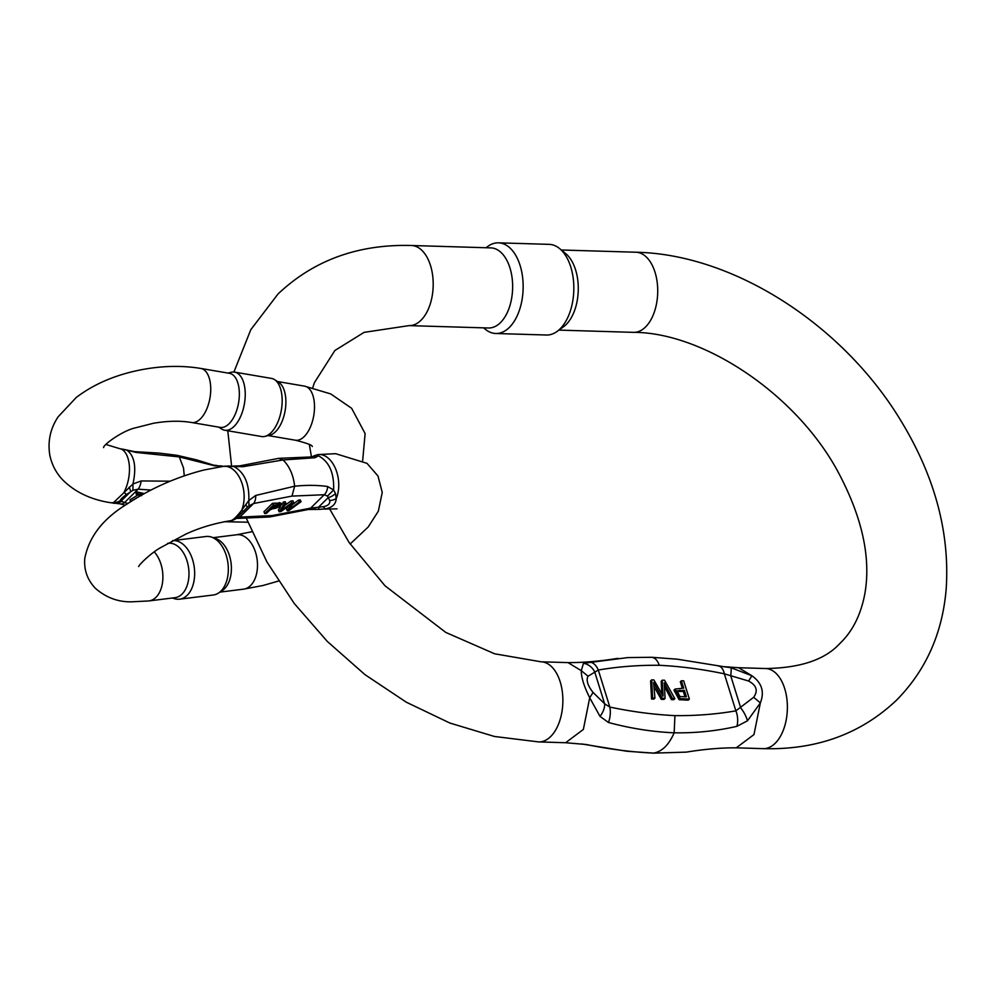 <?xml version="1.0" encoding="UTF-8"?>
<svg xmlns="http://www.w3.org/2000/svg" width="996" height="996" viewBox="0 0 996 996"><rect width="100%" height="100%" fill="white"/><g stroke="black" fill="none" stroke-linecap="round" stroke-linejoin="round"><path stroke-width="1.49" d="M144.271 493.58L137.087 491.924L136.079 492.92L136.402 494.726L141.669 495.622M137.958 494.987L130.078 499.78L130.464 501.797M150.956 490.044L138.108 489.185L132.929 490.293L126.529 494.464C122.371 497.477 120.279 499.544 120.267 500.652L124.537 502.582A10.968 6.275 103.4 0 1 120.329 503.889L125.309 505.221M184.26 475.839L183.525 468.033L179.305 456.915L214.974 465.904L220.676 465.867L219.954 466.041L221.012 466.663M129.082 487.281A10.968 1.731 57.2 0 1 130.601 491.713L120.977 501.212A10.968 10.62 99.8 0 1 113.021 503.129L132.966 483.994L141.171 480.944L170.154 481.193M176.989 455.346L179.305 456.915L136.066 452.433L126.89 450.155M132.929 490.293L132.966 484.006C136.601 467.124 134.584 455.844 126.903 450.155L119.57 448.611A27.415 13.969 99.7 0 1 129.243 464.721A27.415 13.969 99.7 0 1 124.064 492.186A10.968 1.22 54.4 0 0 126.529 494.464M274.597 379.65L278.83 382.402A27.415 13.969 99.7 0 1 285.777 405.235A27.415 13.969 99.7 0 1 275.556 431.704A27.415 13.969 99.7 0 1 269.829 435.202L264.911 436.397A29.482 15.015 -80.3 0 0 271.086 432.65A29.482 15.015 -80.3 0 0 282.055 404.189A29.482 15.015 -80.3 0 0 274.597 379.65A29.482 15.015 -80.3 0 0 271.535 378.418L234.595 372.118A29.482 15.015 99.7 0 1 245.24 394.765A29.482 15.015 99.7 0 1 234.147 426.338A29.482 15.015 99.7 0 1 224.673 430.235A29.482 15.015 99.7 0 1 221.61 429.002L218.722 427.135M229.043 423.773A27.415 13.969 99.7 0 1 220.228 427.384L191.593 422.503A27.415 13.969 -80.3 0 0 200.408 418.88A27.415 13.969 -80.3 0 0 205.325 412.02A27.415 13.969 -80.3 0 0 210.505 384.556A27.415 13.969 -80.3 0 0 200.819 368.445L229.454 373.326A27.415 13.969 99.7 0 1 239.351 394.391A27.415 13.969 99.7 0 1 229.043 423.773M227.947 373.077L231.284 372.255A29.482 15.015 99.7 0 1 234.595 372.118M224.673 430.235L261.612 436.534A29.482 15.015 -80.3 0 0 264.911 436.397M214.974 465.904A10.968 6.287 -76.5 0 0 213.381 465.095L196.561 459.866L177.002 455.309L159.372 453.118L134.522 451.636L122.247 449.072M136.066 452.433A10.968 4.843 -83.8 0 0 134.51 451.636M121.388 501.673L116.159 503.341L110.344 502.669A27.415 13.969 99.7 0 0 113.631 502.482A10.968 10.744 -6 0 0 120.267 500.652M127.924 503.453L124.537 502.582L138.108 489.185A10.968 4.843 -83.8 0 0 141.171 480.944M142.465 494.589L137.411 493.73L137.087 491.924M137.411 493.73L136.402 494.726M138.967 496.581L130.401 501.586M132.082 500.751L135.842 498.436M263.94 511.77L272.493 503.329L280.748 502.98L281.557 504.798L269.953 509.94L266.48 513.376L264.749 513.587L263.94 511.77M237.446 517.248L272.244 515.555L310.64 508.134L323.414 506.703A10.968 3.399 79.7 0 0 325.829 508.819L319.293 509.379A10.968 1.096 -90.3 0 1 318.608 507.113L328.244 497.602L327.497 496.095L324.21 494.738A10.968 7.557 -93.9 0 0 327.597 486.509L333.623 489.982L335.49 493.443L336.262 498.51C335.938 503.951 332.452 507.387 325.829 508.819A27.415 17.181 82.9 0 1 324.746 509.006A27.415 17.181 82.9 0 1 324.522 509.031M286.051 503.565L284.271 503.789L279.191 511.795L280.947 511.571L291.616 503.764L287.259 510.786L288.927 510.587L301.053 501.698L299.323 501.909L289.263 509.504L293.733 502.607L291.654 502.868L281.233 510.512L286.051 503.565L285.242 501.747L283.474 501.972L281.594 504.922M280.536 506.591L278.382 509.977L279.191 511.795M293.733 502.607L292.936 500.789L290.844 501.05L284.694 505.532M301.053 501.698L300.257 499.88L298.514 500.104L292.513 504.623M288.068 506.379L286.45 508.968L287.259 510.786M230.811 520.684L230.151 520.771A27.415 17.181 82.9 0 0 231.221 520.584A10.968 10.894 54.7 0 0 235.766 518.729L231.221 520.584C233.587 519.688 237.073 516.252 241.667 510.276L248.813 500.515M312.358 456.629L311.997 456.89A10.968 10.894 -125.3 0 1 312.358 456.616L318.434 454.911L318.533 455.869L314.873 457.762L283.038 459.965L242.962 466.701L223.378 466.352A27.415 17.181 82.9 0 1 240.982 480.607A27.415 17.181 82.9 0 1 241.667 510.276A10.968 1.071 44.3 0 0 243.547 511.259A10.968 1.071 44.3 0 0 243.559 511.234L246.983 507.711A10.968 1.93 -136 0 0 247.02 507.686A10.968 1.93 -136 0 0 245.751 504.599M211.538 537.105L215.771 538.562A27.415 17.181 82.9 0 1 231.072 563.089A27.415 17.181 82.9 0 1 222.245 590.603L218.485 593.056A29.482 18.476 -97.1 0 0 227.984 563.462A29.482 18.476 -97.1 0 0 211.538 537.105A29.482 18.476 -97.1 0 0 206.01 536.495L172.495 540.666A29.482 18.476 82.9 0 1 194.32 567.77A29.482 18.476 82.9 0 1 179.616 599.181A29.482 18.476 82.9 0 1 174.088 598.571L172.445 598.011M167.664 543.33L168.224 543.268A27.415 17.181 82.9 0 1 188.655 568.355A27.415 17.181 82.9 0 1 174.997 597.687L148.89 600.937A27.415 17.181 -97.1 0 0 162.659 581.365A27.415 17.181 -97.1 0 0 154.256 551.909M179.616 599.181L213.281 594.998A29.482 18.476 -97.1 0 0 218.485 593.056M319.293 509.379L308.337 509.504A10.968 6.125 -99.9 0 0 310.64 508.134L324.21 494.738L291.965 496.095L253.557 503.528L248.975 505.868L248.813 500.527L255.686 495.46L294.654 486.21C306.469 484.99 317.45 485.089 327.597 486.509M248.975 505.868L247.419 507.275M323.414 506.703C328.207 505.744 330.299 503.677 329.688 500.527A10.968 8.566 -13.7 0 0 336.262 498.51A27.415 17.181 82.9 0 0 335.59 468.83A27.415 17.181 82.9 0 0 317.985 454.574L335.652 453.69L367.001 463.339L377.994 476.026L382.252 492.422L378.331 511.209L368.209 526.984L350.144 544.015M315.969 507.474L314.425 508.931M329.688 500.527L328.244 497.602A10.968 7.794 -35.6 0 0 335.49 493.443M327.497 496.095L333.623 489.982C334.258 473.013 329.228 461.646 318.533 455.869L312.358 456.915M308.337 509.504L269.418 516.999L236.538 518.43A10.968 7.57 -93.9 0 0 239.986 516.924L253.557 503.528A10.968 6.125 -99.9 0 0 255.686 495.46M223.951 466.277L228.831 465.979A10.968 1.096 89.7 0 0 228.694 466.066M228.831 465.979L233.711 466.414C244.406 472.204 249.436 483.57 248.813 500.527M233.263 466.066L239.787 465.854A10.968 6.125 80.1 0 1 242.962 466.701M314.873 457.762A10.968 7.557 -93.9 0 0 311.574 456.927L312.333 456.927M312.296 456.84A10.968 10.819 37.1 0 1 318.434 454.911M284.271 503.789L283.474 501.972M291.654 502.868L290.844 501.05M299.323 501.909L298.514 500.104M277.237 505.532L273.178 506.752M278.892 505.395C280.038 506.404 278.519 507.45 274.336 508.533L270.962 508.944L274.024 505.931L279.453 505.644M264.749 513.587L273.302 505.146L272.493 503.329M273.302 505.146L280.125 504.374L279.328 502.557M280.125 504.374L281.557 504.798M689.369 699.08L683.679 680.816L681.389 680.754L683.704 688.174L675.051 689.058L680.168 698.632L689.369 699.08L688.298 700.138L679.098 699.69L673.981 690.116L674.628 689.655M682.297 688.136L680.318 681.812L681.389 680.754M674.84 698.644L664.569 680.243L662.24 680.181L663.075 696.104L653.886 679.932L651.683 679.857L652.629 697.984L654.932 698.047L653.613 682.447L662.315 698.271L665.079 698.345L664.245 682.77L672.499 698.57L674.84 698.644L673.769 699.702L671.428 699.628L664.544 686.568M665.079 698.345L664.008 699.404L661.244 699.329L653.999 686.53M654.932 698.047L653.862 699.105L651.571 699.03L650.612 680.915L651.683 679.857M661.78 693.814L661.17 681.239L662.24 680.181M718.751 666.013L730.94 667.706L751.905 675.761C761.865 682.845 764.679 691.884 760.346 702.877M736.916 726.333A16.036 9.873 -95.1 0 0 735.87 710.858L753.673 697.275L760.359 702.915L747.473 720.805L736.916 726.333C716.597 731.002 695.681 733.168 674.168 732.807C652.38 731.861 630.48 728.425 608.456 722.486L600.015 716.385L589.719 697.798M753.673 697.275C758.267 690.738 756.574 685.323 748.606 681.027L724.341 673.819C702.242 669.2 680.554 666.349 659.252 665.291C638.224 665.079 617.906 666.673 598.297 670.047L588.026 676.222C585.997 680.218 587.69 685.634 593.081 692.469L589.719 697.748L583.357 729.446L565.616 742.73L586.134 744.498C609.39 749.241 631.862 752.117 653.588 753.101L686.306 752.117C704.533 749.166 721.179 747.735 736.256 747.822L735.695 747.809M589.732 697.773C584.054 686.481 581.241 677.442 581.291 670.669L583.469 663.286L627.704 657.597L651.608 657.285L677.081 659.165L722.586 666.486M559.553 248.539L565.653 253.544A40.077 22.983 91.7 0 1 575.588 269.866A40.077 22.983 91.7 0 1 563.462 326.825L557.063 331.456A45.355 26.008 -88.3 0 0 570.783 267.003A45.355 26.008 -88.3 0 0 559.553 248.539A45.355 26.008 -88.3 0 0 549.157 244.356L498.486 242.837A45.355 26.008 91.7 0 1 520.111 265.484A45.355 26.008 91.7 0 1 519.078 311.163A45.355 26.008 91.7 0 1 495.771 333.498A45.355 26.008 91.7 0 1 485.376 329.315L483.595 327.858M408.995 325.617A40.077 22.983 91.7 0 0 433.173 286.25A40.077 22.983 91.7 0 0 411.398 245.502L490.841 247.88A40.077 22.983 91.7 0 1 509.952 267.899A40.077 22.983 91.7 0 1 509.056 308.262A40.077 22.983 91.7 0 1 488.451 327.995L408.995 325.617L364.088 332.365L334.893 350.492L314.412 382.663L312.719 387.818M495.771 333.498L546.431 335.017A45.355 26.008 -88.3 0 0 557.063 331.456M485.998 247.743L487.853 246.386A45.355 26.008 91.7 0 1 498.486 242.837M593.081 692.457L604.659 703.823L609.838 707.073C631.937 711.729 653.625 714.58 674.927 715.626C695.967 715.838 716.286 714.257 735.87 710.858L724.341 673.819A16.036 8.404 -82 0 0 718.465 665.963A16.036 8.404 -82 0 0 718.104 665.926M586.134 744.498A16.036 8.404 98 0 1 585.785 744.473A16.036 8.404 98 0 1 585.499 744.41M747.473 720.805A16.036 6.349 -120.9 0 0 740.738 707.895L730.753 675.861A16.036 1.444 -80.9 0 0 730.94 667.706M608.456 722.486A16.036 8.404 -82 0 0 609.838 707.073L598.297 670.047A16.036 9.873 -95.1 0 0 589.644 662.079M600.015 716.385A16.036 9.487 129.5 0 0 604.659 703.823L594.674 671.79A16.036 14.38 -105.1 0 0 583.469 663.286M684.377 690.328L686.406 696.851L679.807 696.503L677.143 690.851L684.377 690.328L683.306 691.386L676.757 691.498M684.999 696.814L683.306 691.386M680.168 698.632L679.098 699.69M672.499 698.57L671.428 699.628M662.315 698.271L661.244 699.329M652.629 697.984L651.571 699.03M223.353 466.315A27.415 13.969 99.7 0 1 223.465 466.34L220.676 465.854M268.248 435.588L295.376 440.207A27.415 13.969 -80.3 0 0 304.191 436.597A27.415 13.969 -80.3 0 0 314.512 407.215A27.415 13.969 -80.3 0 0 304.602 386.149L277.473 381.518M317.587 454.637A27.415 17.181 82.9 0 1 317.985 454.574L317.313 454.662M278.494 581.054L263.006 585.499L243.497 589.171A27.415 17.181 -97.1 0 0 244.568 588.985A27.415 17.181 -97.1 0 0 257.055 558.98A27.415 17.181 -97.1 0 0 236.724 534.752L213.181 537.678M291.965 496.095L294.654 486.21C293.334 474.943 289.463 466.203 283.038 459.965L278.731 458.384M269.393 516.961L272.244 515.555M274.336 508.533L273.526 506.715M558.93 330.112L633.518 332.353A40.077 22.983 91.7 0 0 657.696 292.973A40.077 22.983 91.7 0 0 635.921 252.225C734.276 254.192 843.575 325.393 901.119 421.096C934.833 476.648 949.86 532.549 946.2 588.798C942.515 633.195 925.969 670.308 896.574 700.138C860.905 733.915 816.434 750.088 763.185 748.643A40.077 22.983 -88.3 0 0 775.187 743.277A40.077 22.983 -88.3 0 0 786.84 698.545A40.077 22.983 -88.3 0 0 765.575 668.528L738.634 667.718L751.918 675.774L748.606 681.027M760.359 702.89L753.984 734.562L736.256 747.834L763.185 748.643M581.652 743.95L627.069 751.283L653.588 753.101C662.079 751.582 668.938 744.809 674.168 732.807L674.927 715.626M588.026 676.209L581.291 670.669L567.994 662.614C583.395 662.676 600.065 661.244 617.993 658.331M565.604 742.73L538.662 741.92A40.077 22.983 -88.3 0 0 550.664 736.554A40.077 22.983 -88.3 0 0 562.329 691.822A40.077 22.983 -88.3 0 0 541.065 661.805L568.006 662.601M650.662 657.335C654.434 657.111 657.31 659.763 659.252 665.291M679.907 690.191L678.849 691.249M224.175 521.705L247.867 522.203M362.681 460.526L365.121 433.584L351.625 408.285L330.709 393.918L304.602 386.149M295.376 440.207C306.793 443.108 312.433 445.212 312.296 446.519M119.57 448.611L105.887 444.465M103.609 447.615C102.837 445.125 122.334 430.708 135.431 427.832L153.359 423.288C167.589 420.86 180.338 420.598 191.593 422.503M110.344 502.669C91.022 499.668 75.248 492.186 63.022 480.209C56.212 473.15 51.804 464.771 49.8 455.085C47.596 441.24 50.36 428.492 58.117 416.838L76.244 397.479C94.62 383.535 117.092 374.147 143.661 369.317C163.643 365.756 182.691 365.47 200.819 368.445M217.564 465.63L213.405 465.095M116.121 503.354L120.304 503.889M324.074 509.081L337.009 508.869M243.497 589.171L219.954 592.097M236.724 534.752L251.864 531.74M230.151 520.771C213.854 523.46 199.001 527.955 185.617 534.23L160.381 547.75C150.533 553.353 138.805 564.993 138.668 566.55L138.681 566.537M223.378 466.352L203.869 470.025C176.392 477.072 150.807 488.389 127.127 503.988C103.074 518.63 88.955 536.807 84.76 558.557C83.863 569.973 87.411 579.909 95.429 588.35C105.987 597.563 117.989 602.057 131.46 601.833L148.89 600.937M236.538 518.43L235.454 518.592M235.766 518.729L247.02 507.686M239.787 465.854L278.718 458.347L311.574 456.927M724.167 666.685L738.621 667.731M635.921 252.225L561.321 249.996M411.398 245.502C358.149 244.057 313.678 260.23 277.996 294.007L250.83 329.651L233.923 372.031M309.333 444.49L311.474 456.94M329.427 508.57L349.135 542.546L385.016 585.797L445.797 632.435L494.614 653.787L541.065 661.805M538.662 741.92L494.402 736.467L449.856 723.034L406.318 702.205L365.046 674.703L327.298 641.424L294.243 603.464L266.953 561.981L246.323 518.244M231.595 466.016L227.798 430.77M633.518 332.353C703.674 332.353 797.659 394.752 839.142 473.947C862.387 518.194 870.977 557.984 864.926 593.33C860.992 614.582 852.651 631.277 839.914 643.441C825.124 659.676 800.336 668.042 765.575 668.528M652.641 753.163L686.194 752.129M675.051 689.058L673.981 690.116"/></g></svg>
